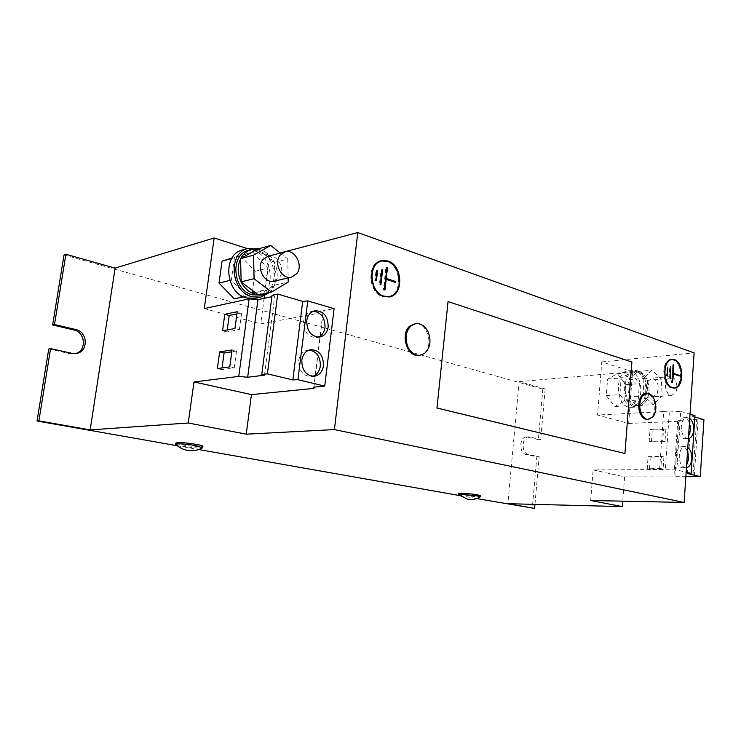 <?xml version="1.0" encoding="UTF-8"?>
<svg xmlns="http://www.w3.org/2000/svg" width="741" height="741" viewBox="0 0 741 741"><rect width="100%" height="100%" fill="white"/><g stroke="black" fill="none" stroke-linecap="round" stroke-linejoin="round"><path stroke-width="0.56" stroke-dasharray="3.71 2.78" d="M689.741 418.48L687 417.554C683.776 418.063 681.859 420.99 681.248 426.353C681.331 433.726 683.563 437.848 687.926 438.7L688.398 438.653M689.454 422.87C688.046 419.48 686.138 417.767 683.739 417.711C680.507 418.211 678.589 421.138 677.978 426.483C678.061 433.846 680.284 437.95 684.656 438.792L688.556 436.292M687.815 447.434L685.249 446.573C681.896 447.045 679.905 450.056 679.265 455.604C679.321 462.866 681.498 466.95 685.786 467.84L686.453 467.784M687.528 451.695C686.166 448.435 684.313 446.749 681.97 446.656C678.626 447.119 676.626 450.13 675.987 455.659C676.042 462.903 678.21 466.969 682.507 467.867L686.629 465.228M309.192 350.021L307.71 350.095C302.745 351.086 299.744 354.596 298.688 360.598C298.716 370.639 302.837 375.983 311.044 376.641L312.693 376.317M313.424 311.155L311.924 311.285C307.33 312.387 304.551 315.749 303.597 321.372C303.727 331.727 308.015 337.127 316.453 337.572L318.093 337.164M458.66 493.626C458.994 494.386 471.313 495.988 477.306 496.053L480.363 495.84M458.568 494.525L461.902 495.562L480.112 496.942M175.83 443.053C176.08 444.322 195.161 447.11 201.117 446.758L202.932 446.443M175.673 444.128L182.536 446.202C190.011 447.444 196.143 448.046 200.941 448.009L202.534 447.823M647.495 419.582C653.905 419.739 657.267 406.337 652.858 398.491C650.996 395.083 648.708 393.397 645.976 393.443M419.165 355.384L423.759 353.401C434.467 345.936 427.066 321.279 414.775 323.798M267.723 256.349C277.338 253.357 286.109 269.641 279.357 277.727L274.272 281.163M260.656 295.113C279.913 291.778 277.884 255.941 258.164 250.662L248.744 250.347M267.501 292.954L274.967 284.85C278.097 277.745 277.949 270.317 274.522 262.555L274.383 262.268C271.225 256.062 266.732 251.949 260.906 249.912L257.535 249.087M258.266 294.844L258.729 294.881M269.381 292.547C282.099 281.385 275.309 253.579 258.563 248.8M255.617 298.252C276.504 294.668 274.365 255.969 252.987 250.254L242.705 249.921M666.557 379.781L670.41 376.632C675.199 375.937 678.756 386.543 675.69 392.295L671.754 395.518C667.002 396.166 663.454 385.515 666.557 379.781M648.069 381.226L651.95 378.114C657.647 380.077 659.407 385.218 657.221 393.545L653.266 396.722C648.495 397.371 644.957 386.876 648.069 381.226M634.37 405.281L636.612 405.549C648.727 405.735 648.912 375.131 636.852 372.112L634.222 371.787C622.171 371.778 622.264 402.715 634.37 405.281M629.609 396.759L629.683 396.833C631.564 401.307 634.111 404.067 637.325 405.105L639.576 405.373C643.327 404.984 646.106 402.252 647.893 397.185L647.967 396.981C649.561 391.498 649.357 385.978 647.375 380.402L647.291 380.198C645.485 375.77 642.993 372.992 639.807 371.852L637.973 371.454L629.016 379.614L629.609 396.759L643.725 395.824L653.275 404.623L662.056 396.203L661.435 379.151L652.052 370.231L643.114 378.475L643.725 395.824M634.259 406.735L636.686 407.022C649.857 407.226 650.061 373.983 636.964 370.676L634.083 370.324C620.986 370.315 621.106 403.965 634.259 406.735M628.377 407.068L630.804 407.355C643.985 407.559 644.207 374.474 631.1 371.185L628.22 370.843C615.113 370.843 615.215 404.327 628.377 407.068M392.674 295.27C403.41 288.582 399.455 264.778 386.969 261.184L385.477 260.767M381.3 260.693L380.911 260.767C366.406 262.879 368.082 293.019 382.93 296.724L388.886 296.984M377.521 262.592C366.425 268.714 370.407 293.204 382.967 296.344L384.672 296.752M388.432 296.687C402.659 294.733 401.39 265.667 386.932 261.554L381.004 261.147M675.375 387.589C683.665 384.218 682.016 362.006 673.3 359.672L673.078 359.607M671.503 359.366L671.05 359.385C661.204 359.413 661.435 385.561 671.337 387.895L673.865 388.089M670.003 359.894C661.148 361.83 662.287 385.487 671.355 387.599L672.291 387.812M673.3 387.849C682.98 387.923 682.933 362.581 673.282 359.969L671.077 359.681M234.351 298.873L252.283 292.751L255.145 271.271L240.251 255.469L232.007 258.035M204.284 308.589L260.749 323.873L323.141 312.415L313.989 387.182M280.144 252.987L269.715 255.728L264.426 295.937M264.111 298.317L260.749 323.873M269.715 255.728L247.429 248.605M590.67 500.499L593.124 469.933L659.573 469.562L663.677 411.561L597.533 415.043L628.646 423.463L632.555 371.75L601.794 361.914L597.533 415.043M601.794 361.914L694.122 352.892M624.617 400.918L625.867 384.653L617.448 373.723L607.601 379.068L606.286 395.592L614.891 406.494L624.617 400.918L638.196 400.057L639.418 383.616L630.999 372.547L621.171 377.947L619.884 394.657L628.488 405.697L638.196 400.057M593.124 469.933L624.607 476.871L622.764 501.166M64.013 254.941L542.829 389.118L545.163 388.942L519.135 381.624L507.872 503.704M519.135 381.624L632.555 371.75M542.829 389.118L538.355 439.608L540.698 439.524L528.768 436.847C521.608 436.579 521.155 453.307 528.305 454.409L539.17 456.817L534.965 504.389M545.163 388.942L540.698 439.524M538.355 439.608L526.425 436.94C519.274 436.662 518.811 453.353 525.962 454.455L536.827 456.864L532.26 508.363M177.284 445.749L198.681 449.528M459.596 495.544L476.695 498.563M48.749 348.992L70.071 353.707L75.554 353.559M447.87 301.624L631.721 362.025L624.783 453.501M536.827 456.864L539.17 456.817M667.122 367.99L666.567 375.919L667.122 367.99L667.752 367.934M666.567 375.919L667.567 375.835M666.196 375.798L667.206 375.715M666.761 367.86L667.761 367.777M668.993 378.734L669.827 366.86L668.993 378.734L669.994 378.66M669.827 366.86L670.827 366.776M670.188 366.99L670.818 366.934M669.355 378.855L670.355 378.781M673.134 373.723L672.522 373.52L672.754 364.822L671.513 382.588L672.476 374.112L678.339 375.631M678.311 376.039L679.312 375.956M672.476 374.112L673.106 374.057M671.883 382.708L672.884 382.634M671.513 382.588L672.522 382.513M672.754 364.822L673.754 364.739M673.115 364.952L673.745 364.896M672.522 373.52L673.152 373.464M379.346 284.822L379.938 285.016L381.652 270.057L381.059 269.863L379.346 284.822L380.328 284.627M381.059 269.863L382.041 269.65M379.938 285.016L380.92 284.822M385.626 278.736L386.524 267.834L385.931 267.64L383.384 290.009L383.977 290.203L385.209 279.376L394.703 282.506L394.768 281.997M394.703 282.506L395.694 282.312M383.977 290.203L384.959 290.009M383.384 290.009L384.366 289.814M385.931 267.64L386.913 267.427M659.573 469.562L676.728 469.961L686.157 472.212M663.677 411.561L669.355 411.959L665.307 470.016M669.355 411.959L680.72 411.366L676.728 469.961M680.72 411.366L690.038 414.126M694.965 415.581L691.251 415.942L687.426 473.536M691.251 415.942L694.873 417.007M703.95 419.684L697.976 419.952L694.271 476.583M697.976 419.952L696.651 419.563L692.928 476.259M685.888 476.268L674.931 476.268L673.893 476.889L624.607 476.871M696.651 419.563L678.756 420.369L674.931 476.268M678.756 420.369L677.7 421.296L673.893 476.889M663.917 456.956L663.065 469.118L649.477 469.201L650.339 457.169L663.917 456.956L661.667 456.391L660.815 468.59L663.065 469.118M665.853 429.456L665.001 441.525L651.441 441.914L652.302 429.975L665.853 429.456L663.612 428.844L662.76 440.941L665.001 441.525M677.7 421.296L628.646 423.463M272.077 295.27L274.754 296.048L271.901 296.659M264.472 375.205L274.754 296.048M323.141 312.415L323.15 310.729L334.089 308.691M313.786 387.2L323.15 310.729M647.967 397.12L647.375 380.263L638.057 371.519L637.177 371.537C633.574 371.973 630.878 374.65 629.09 379.54L629.016 379.753C627.358 385.32 627.553 390.942 629.6 396.62L639.168 405.447L647.967 397.12L662.056 396.203M637.973 371.454L652.052 370.231M629.016 379.614L643.114 378.475M647.375 380.263L661.435 379.151M639.168 405.447L653.275 404.623M617.448 373.723L630.999 372.547M607.601 379.068L621.171 377.947M625.867 384.653L639.418 383.616M614.891 406.494L628.488 405.697M606.286 395.592L619.884 394.657M258.414 294.946L274.967 285.035L288.221 282.034M257.396 249.161L274.522 262.37L274.967 285.035M274.522 262.37L287.758 259.017L280.237 253.061M287.758 259.017L288.138 277.949M252.746 252.06L234.415 257.775L231.368 280.052L246.836 296.113L264.88 289.935L267.742 268.131L252.746 252.06L240.251 255.469M231.711 258.516L234.415 257.775M255.145 271.271L267.742 268.131M252.283 292.751L264.88 289.935M243.594 296.835L246.836 296.113M229.793 280.431L231.368 280.052M222.05 367.934L221.818 369.62L234.258 367.944L229.766 366.878M221.818 369.62L217.354 368.583M234.258 367.944L236.536 351.049L232.063 349.937M236.536 351.049L231.813 351.78M227.228 329.921L226.959 331.922L239.408 329.671L234.962 328.495M226.959 331.922L222.541 330.782M239.408 329.671L241.659 312.961L237.222 311.748M241.659 312.961L236.925 313.915M662.76 440.941L649.19 441.33L650.061 429.363L663.612 428.844M650.061 429.363L652.302 429.975M649.19 441.33L651.441 441.914M660.815 468.59L647.217 468.673L648.088 456.613L661.667 456.391M648.088 456.613L650.339 457.169M647.217 468.673L649.477 469.201M374.835 280.765L375.437 280.959L376.595 270.956L375.993 270.752L374.835 280.765L375.817 280.561M375.993 270.752L376.974 270.539M375.437 280.959L376.419 280.756M525.962 454.455L528.305 454.409M527.527 437.051L529.871 436.968M70.071 353.707L71.97 353.346M684.656 438.792L687.926 438.7M682.507 467.867L685.786 467.84M307.71 350.095L310.646 349.669M311.924 311.285L314.869 310.738M670.41 376.632L651.95 378.114M636.612 405.549L639.576 405.373M630.804 407.355L636.686 407.022M380.911 260.767L381.68 260.591M671.05 359.385L672.05 359.292M526.425 436.94L528.768 436.847M74.498 353.8L76.397 353.438M673.319 388.145L674.319 388.08M388.284 297.113L389.275 296.928M628.22 370.843L634.083 370.324M634.222 371.787L637.177 371.537M671.754 395.518L653.266 396.722M316.453 337.572L319.593 337.081M311.044 376.641L314.184 376.289M681.97 446.656L685.249 446.573M683.739 417.711L687 417.554"/><path stroke-width="1.11" d="M688.398 438.653C691.436 437.857 693.215 434.93 693.743 429.873C693.891 424.704 692.557 420.907 689.741 418.48M688.556 436.292L690.482 429.993L689.454 422.87M686.453 467.784C689.51 466.895 691.307 463.894 691.835 458.781C691.983 453.575 690.64 449.796 687.815 447.434M686.629 465.228L688.565 458.827L687.528 451.695M323.484 365.665C323.428 355.495 319.214 350.15 310.84 349.641C305.876 350.641 302.865 354.152 301.819 360.182C301.846 370.259 305.968 375.622 314.184 376.289C319.325 375.363 322.428 371.825 323.484 365.665M312.693 376.317C316.953 374.779 319.491 371.361 320.334 366.054C320.473 356.847 316.768 351.503 309.192 350.021M328.189 326.864C328.041 316.388 323.66 310.998 315.055 310.701C310.46 311.804 307.682 315.175 306.718 320.816C306.857 331.208 311.146 336.627 319.593 337.081C324.373 336.053 327.235 332.644 328.189 326.864M318.093 337.164C321.974 335.59 324.289 332.329 325.04 327.392C325.114 317.908 321.242 312.498 313.424 311.155M480.363 495.84L480.372 495.683C480.094 494.932 467.562 493.311 461.624 493.256L458.66 493.626L458.568 494.525M480.112 496.942L477.028 495.849L461.523 494.303L458.559 494.664M202.932 446.443L202.96 446.249C202.812 445.008 183.398 442.164 177.553 442.553L175.83 443.053L175.673 444.128M202.534 447.823L196.078 445.665C188.436 444.387 182.203 443.776 177.368 443.822L175.654 444.322M646.986 393.369L645.976 393.443C639.65 393.351 636.297 406.79 640.77 414.617C642.604 417.924 644.846 419.573 647.495 419.582L653.219 416.701L654.377 414.719C656.526 409.338 656.359 403.901 653.858 398.426L653.386 397.574C651.58 394.712 649.44 393.314 646.986 393.369L642.447 396.092C639.066 401.622 638.844 407.772 641.78 414.562C643.614 417.878 645.856 419.526 648.505 419.536M415.59 323.669L410.458 325.632C399.621 332.82 406.809 357.653 418.989 355.402L419.165 355.384M428.057 331.801C425.019 325.966 420.925 323.243 415.775 323.641L411.45 325.484C405.707 330.977 404.567 338.22 408.041 347.214C411.042 352.864 415.016 355.56 419.98 355.282L424.76 353.281C430.336 347.751 431.438 340.591 428.057 331.801M280.098 255.163L285.072 251.792C294.761 248.772 303.625 265.417 296.826 273.633L291.528 277.171C281.96 279.941 273.225 263.296 280.098 255.163M274.272 281.163L274.096 281.2C264.602 283.942 255.951 267.658 262.777 259.674L267.723 256.349L284.905 251.829M251.171 249.68L248.744 250.347C229.691 254.126 232.572 290.361 252.273 294.825L260.656 295.113M258.729 294.881L263.101 294.585L267.501 292.954M280.237 253.061L270.66 245.475L257.535 249.087L240.584 258.646L241.158 281.96C244.474 288.277 249.096 292.362 255.015 294.223L258.414 294.946L271.567 292.065L288.221 282.034L288.138 277.949M258.563 248.8L248.115 248.42C227.422 252.561 230.608 291.945 252.023 296.761L260.721 297.15L269.381 292.547M245.076 249.263L242.705 249.921C222.078 254.061 225.245 293.186 246.586 297.947L255.617 298.252M387.951 260.962L381.893 260.545C367.379 262.657 369.064 292.834 383.912 296.539L389.275 296.928C403.975 295.214 402.854 265.213 387.951 260.962M385.477 260.767L381.3 260.693M384.672 296.752L388.432 296.687M383.958 296.159L389.21 296.539C403.595 294.862 402.493 265.491 387.913 261.332L381.986 260.925C367.777 262.99 369.416 292.528 383.958 296.159M674.301 359.58L672.05 359.292C662.204 359.32 662.445 385.487 672.337 387.821L674.319 388.08C684.202 388.154 684.156 362.256 674.301 359.58M673.078 359.607L671.503 359.366M672.291 387.812L674.301 387.775C683.98 387.849 683.934 362.488 674.282 359.876L672.078 359.589C662.435 359.617 662.667 385.227 672.356 387.524L674.301 387.775M232.007 258.035L222.041 261.147L219.003 283.081L234.351 298.873L243.594 296.835M247.429 248.605L214.177 237.972L204.284 308.589L249.133 298.855L257.942 299.642L271.901 296.659M264.426 295.937L264.111 298.317M334.413 429.595L357.792 232.572L694.122 352.892L684.138 502.444L334.413 429.595L246.253 434.161L188.242 422.991L90.143 429.9L38.893 420.851L37.05 421.018L177.284 445.749M622.764 501.166L622.357 506.603L590.67 500.499L684.138 502.444M534.965 504.389L534.613 508.428L507.872 503.704L622.357 506.603M37.05 421.018L48.749 348.992L50.601 348.613L38.893 420.851M198.681 449.528L459.596 495.544M476.695 498.563L534.613 508.428M75.554 353.559C86.864 350.938 85.511 332.135 73.85 329.967L52.648 324.956L54.51 324.502L65.893 254.283L64.013 254.941L52.648 324.956M50.601 348.613L71.97 353.346L76.397 353.438C88.559 351.864 88.003 331.829 75.749 329.532L54.51 324.502M214.177 237.972L115.124 268.112L90.143 429.9M115.124 268.112L65.893 254.283M193.994 381.948L251.449 394.62L313.841 388.395L313.786 387.2L324.743 386.089L297.919 379.698L292.852 379.911L267.39 373.872L261.749 374.566L264.472 375.205L247.67 377.243L238.769 376.409L193.994 381.948L188.242 422.991M251.449 394.62L246.253 434.161M357.792 232.572L280.144 252.987M313.989 387.182L313.841 388.395M436.81 408.004L624.959 453.501L436.986 407.995L448.046 301.596L436.986 407.995M672.078 359.589L670.003 359.894M673.865 388.089L675.375 387.589M679.312 375.956L679.349 375.363L673.523 373.436L673.754 364.739L672.522 382.513L673.476 374.029L679.312 375.956M670.827 366.776L670.355 378.781L670.827 366.776M667.567 375.835L667.761 367.777L667.567 375.835M381.782 260.971L377.521 262.592M388.886 296.984L392.674 295.27M678.339 375.631L679.349 375.363M678.348 375.446L673.134 373.723M376.974 270.539L375.817 280.561L376.419 280.756L377.567 270.743L376.974 270.539M395.694 282.312L395.777 281.571L386.274 278.421L387.506 267.621L386.913 267.427L384.366 289.814L384.959 290.009L386.191 279.172L395.694 282.312M382.041 269.65L380.328 284.627L380.92 284.822L382.634 269.844L382.041 269.65M382.004 269.983L382.634 269.844M394.768 281.997L395.777 281.571M385.561 279.301L386.191 279.172M386.876 267.76L387.506 267.621M385.644 278.551L386.274 278.421M394.786 281.765L385.626 278.736M686.157 472.212L691.149 473.397L687.426 473.536L700.273 476.583L685.888 476.268M690.038 414.126L694.965 415.581L691.149 473.397M694.873 417.007L703.95 419.684L700.273 476.583M297.919 379.698L307.765 300.892L302.708 301.411L277.727 294.047L272.077 295.27L261.749 374.566M292.852 379.911L302.708 301.411M267.39 373.872L277.727 294.047M247.67 377.243L257.942 299.642M238.769 376.409L249.133 298.855M234.962 328.495L237.222 311.748L224.801 314.286L222.541 330.782L234.962 328.495M229.766 366.878L232.063 349.937L219.642 351.901L217.354 368.583L229.766 366.878M324.743 386.089L334.089 308.691L307.765 300.892M270.66 245.475L253.607 255.145L254.052 278.727L271.567 292.065M240.584 258.646L253.607 255.145M241.01 281.858L254.052 278.727M241.158 281.96L258.266 294.844M257.396 249.161L251.468 249.597C246.818 250.903 243.243 253.894 240.732 258.572M222.041 261.147L231.711 258.516M219.003 283.081L229.793 280.431M240.593 258.841C237.277 266.084 237.416 273.698 241.01 281.663M624.959 453.501L631.897 362.016L448.046 301.596M231.813 351.78L224.088 352.985L222.05 367.934M224.088 352.985L219.642 351.901M236.925 313.915L229.201 315.471L227.228 329.921M229.201 315.471L224.801 314.286M376.928 270.882L377.567 270.743M73.85 329.967L75.749 329.532M480.372 495.683L480.279 496.72M458.707 494.775L467.617 499.258M187.621 450.389C192.993 451.232 198.051 450.333 202.784 447.684M654.377 414.719C656.47 408.875 656.137 403.16 653.386 397.574M260.341 295.187L263.101 294.585M255.275 298.327L260.721 297.15M388.228 296.724L389.21 296.539M245.401 249.171L247.781 248.504M291.528 277.171L274.096 281.2M418.989 355.402L419.98 355.282M175.886 444.517C179.118 447.564 182.944 449.509 187.343 450.343M202.96 446.249L202.784 447.508M467.914 499.314C472.35 499.99 476.482 499.165 480.307 496.822"/></g></svg>
